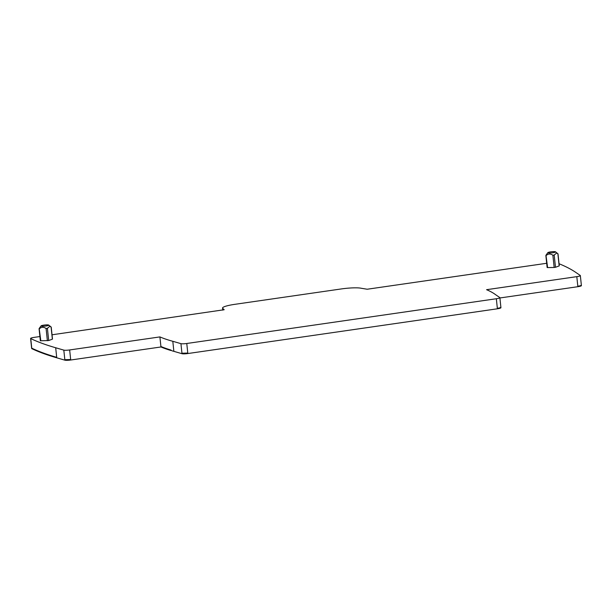 <?xml version="1.0" encoding="UTF-8"?>
<svg xmlns="http://www.w3.org/2000/svg" width="612" height="612" viewBox="0 0 612 612"><rect width="100%" height="100%" fill="white"/><g stroke="black" fill="none" stroke-linecap="round" stroke-linejoin="round"><path stroke-width="0.92" d="M172.018 350.821L170.779 349.988L172.018 350.821A400.217 58.859 174 0 0 173.862 351.342L181.994 353.705A4.865 0.719 174 0 0 187.83 353.545L497.395 308.792A4.865 0.719 174 0 0 500.93 307.729L499.874 297.669A4.865 0.719 174 0 1 496.34 298.74L186.775 343.493A4.865 0.719 174 0 1 180.938 343.653L172.806 341.289A400.217 58.859 174 0 1 159.9 336.914L69.653 349.957A4.865 0.719 174 0 1 63.816 350.118L55.692 347.754A735.096 108.11 174 0 1 30.753 338.597A4.865 0.719 174 0 1 30.6 338.444A4.865 0.719 174 0 1 34.134 337.38L39.895 336.546M547.916 252.572A3.894 0.574 174 0 1 551.817 251.731A3.894 0.574 174 0 1 555.512 251.83A3.894 0.574 174 0 1 555.466 252.06A3.894 0.574 174 0 1 550.999 252.955A3.894 0.574 174 0 1 547.855 252.634A3.894 0.574 174 0 1 547.916 252.572M557.501 253.552L556.599 253.031L554.197 255.059L552.881 255.25C550.517 253.582 548.337 253.628 546.34 255.38L545.965 255.219L547.855 252.634M554.197 255.059L555.482 267.276L554.166 267.467L547.618 267.589L545.965 255.219M547.618 267.589L547.128 267.52L545.866 255.525M555.482 267.276L559.154 265.922L557.869 253.712L555.512 251.83M224.176 309.71L222.722 308.356A17.037 2.502 174 0 1 222.546 308.05A17.037 2.502 174 0 1 234.909 304.317L341.289 288.94A17.037 2.502 174 0 1 361.44 288.298L367.2 289.231L546.684 263.282M224.191 309.733L52.035 334.787M559.054 263.741A735.096 108.11 174 0 1 575.991 272.539L580.26 275.461A4.865 0.719 174 0 1 580.344 275.576A4.865 0.719 174 0 1 576.81 276.647L486.571 289.69A400.217 58.859 174 0 1 495.521 294.632L499.79 297.562A4.865 0.719 174 0 1 499.874 297.669M50.712 326.816L49.809 326.288L47.407 328.323L48.692 340.532L40.338 340.777L39.076 328.782M52.349 339.04L51.079 326.969M48.692 340.532L52.364 339.186M172.806 341.289L173.862 351.342M159.9 336.914L160.956 346.966A400.263 58.867 174 0 0 170.825 350.469M47.407 328.323L46.091 328.514C43.727 326.846 41.547 326.885 39.55 328.636L39.176 328.483L41.065 325.898A3.894 0.574 174 0 1 41.134 325.836A3.894 0.574 174 0 1 45.028 324.987A3.894 0.574 174 0 1 48.723 325.087A3.894 0.574 174 0 1 48.677 325.316A3.894 0.574 174 0 1 44.217 326.211A3.894 0.574 174 0 1 41.065 325.898M40.836 340.846L39.176 328.483M69.653 349.957L70.717 360.009L160.956 346.966M70.717 360.009A4.865 0.719 174 0 1 64.88 360.17L56.748 357.806A735.264 108.133 174 0 1 31.809 348.649A4.865 0.719 174 0 1 31.656 348.496L31.809 348.649M580.344 275.576L581.4 285.628A4.865 0.719 174 0 1 577.866 286.699L499.905 297.968M554.166 267.467L552.881 255.25M576.81 276.647L577.866 286.699M581.27 285.039C581.545 285.414 580.398 285.812 577.82 286.217M496.34 298.74L497.395 308.792M500.792 307.132C501.075 307.515 499.928 307.905 497.349 308.318M186.775 343.493L187.777 353.063L181.94 353.223L181.994 353.705M180.938 343.653L181.94 353.223M170.779 349.988A400.217 58.859 174 0 1 160.902 346.484M63.816 350.118L64.88 360.17M70.663 359.527L64.826 359.688M55.692 347.754L56.694 357.324A735.096 108.11 174 0 1 31.755 348.167L30.753 338.597M222.722 308.356L222.906 310.093M47.376 340.723L46.091 328.514M187.777 353.063L187.83 353.545M56.694 357.324L56.748 357.806M558.014 253.842L559.276 265.837M30.6 338.444L31.61 348.021M222.546 308.05L222.768 310.108M51.232 327.099L52.487 339.094M48.723 325.087L51.094 326.984"/></g></svg>

